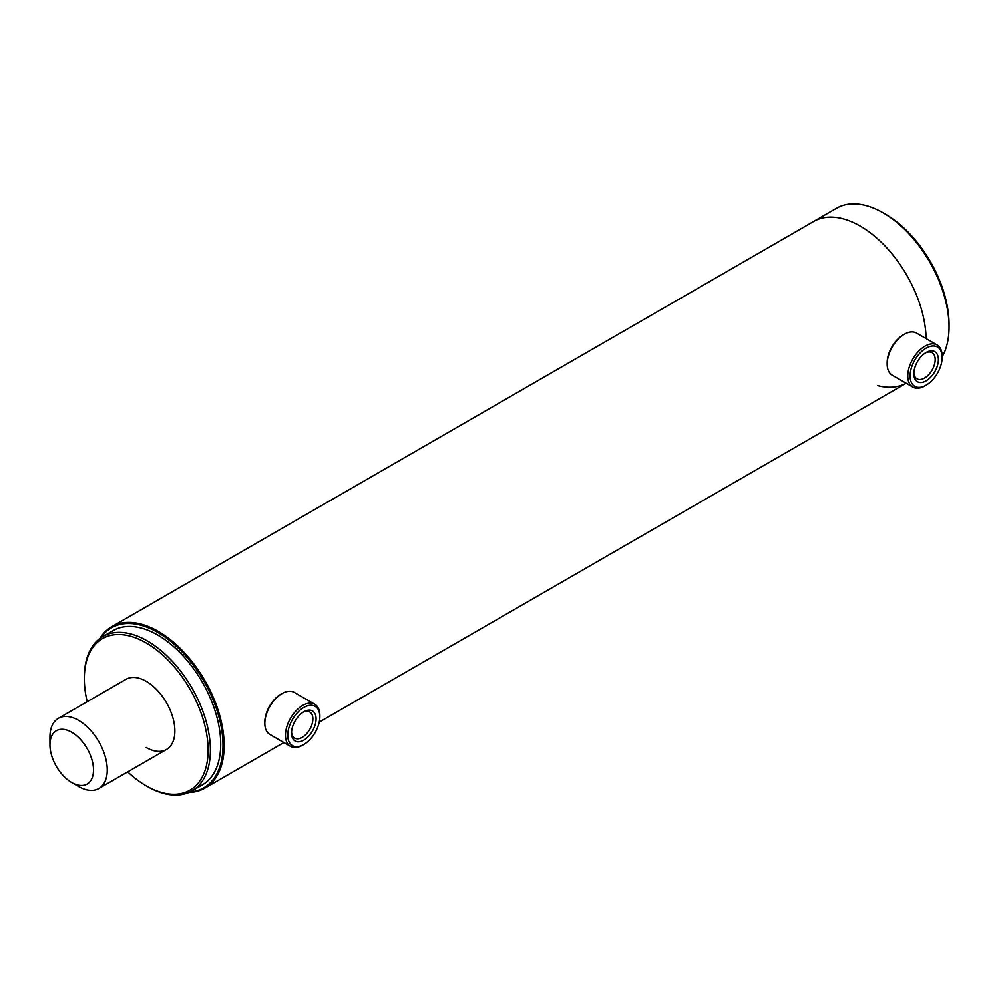 <?xml version="1.0" encoding="UTF-8"?>
<svg xmlns="http://www.w3.org/2000/svg" width="999" height="999" viewBox="0 0 999 999"><rect width="100%" height="100%" fill="white"/><g stroke="black" fill="none" stroke-linecap="round" stroke-linejoin="round"><path stroke-width="1.5" d="M189.922 792.007A92.383 53.334 -120 0 0 220.841 725.012A92.383 53.334 -120 0 0 157.68 632.355A92.383 53.334 -120 0 0 100.862 637.762M99.863 638.473A93.194 53.809 60 0 1 111.651 626.748A93.194 53.809 60 0 1 158.254 631.368A93.194 53.809 60 0 1 219.143 713.486A93.194 53.809 60 0 1 204.857 788.174A93.194 53.809 60 0 1 188.799 792.519M942.169 356.868A93.194 53.809 -120 0 0 949.05 326.985A93.194 53.809 -120 0 0 909.59 234.503A93.194 53.809 -120 0 0 883.153 212.849A93.194 53.809 -120 0 0 836.55 208.229L813.636 221.466A93.194 53.809 -120 0 1 886.662 247.74A93.194 53.809 -120 0 1 926.11 338.611A93.194 53.809 -120 0 0 860.226 226.086A93.194 53.809 -120 0 0 813.636 221.466L111.651 626.748M71.728 782.567L78.596 786.525A40.522 23.389 -120 0 0 94.156 790.209A40.522 23.389 -120 0 0 98.864 788.536A40.522 23.389 -120 0 0 100.887 745.516A40.522 23.389 -120 0 0 63.037 716.683A40.522 23.389 -120 0 0 58.342 718.356A40.522 23.389 -120 0 0 49.95 736.9L49.95 744.842A30.794 17.782 -120 0 0 71.728 782.567A30.794 17.782 -120 0 0 83.554 785.351A30.794 17.782 -120 0 0 90.01 754.32A30.794 17.782 -120 0 0 59.903 729.47A30.794 17.782 -120 0 0 49.95 744.842M291.958 729.12A17.37 10.027 -60 0 1 303.808 711.8A17.37 10.027 -60 0 1 315.659 722.851A17.37 10.027 -60 0 1 302.185 740.983A17.37 10.027 -60 0 1 291.521 733.079A17.37 10.027 -60 0 1 291.958 729.12M291.558 732.105A15.097 8.716 120 0 0 294.655 738.136A15.097 8.716 120 0 0 312.512 722.327A15.097 8.716 120 0 0 309.752 711.987A15.097 8.716 120 0 0 302.972 712.312M264.835 723.338L264.835 722.015A22.69 13.099 -60 0 1 265.397 716.857A22.69 13.099 -60 0 1 280.881 694.23L282.03 693.568A24.313 14.036 120 0 0 265.434 717.806A24.313 14.036 120 0 0 264.835 723.338A24.313 14.036 120 0 0 269.88 734.465L290.509 746.378A24.313 14.036 -60 0 1 286.064 729.72A24.313 14.036 -60 0 1 314.822 704.27A24.313 14.036 -60 0 1 319.855 715.396L319.855 716.72A22.69 13.099 120 0 0 305.919 706.405A22.69 13.099 120 0 0 288.324 730.094A22.69 13.099 120 0 0 303.808 744.517A22.69 13.099 120 0 0 319.293 721.89A22.69 13.099 120 0 0 319.855 716.72M303.808 744.517L302.66 745.179A24.313 14.036 -60 0 1 290.509 746.378M314.822 704.27L294.193 692.357A24.313 14.036 120 0 0 282.03 693.568M922.989 382.217A17.37 10.027 -60 0 1 913.848 373.788A17.37 10.027 -60 0 1 926.123 352.51A17.37 10.027 -60 0 1 929.27 351.173A17.37 10.027 -60 0 1 937.999 363.461A17.37 10.027 -60 0 1 922.989 382.217M913.873 372.802A15.097 8.716 120 0 0 916.97 378.846A15.097 8.716 120 0 0 921.79 379.258A15.097 8.716 120 0 0 933.778 366.571A15.097 8.716 120 0 0 932.067 352.684A15.097 8.716 120 0 0 927.247 352.272A15.097 8.716 120 0 0 925.299 353.022M937.137 344.98L916.508 333.067A24.313 14.036 120 0 0 908.74 332.392A24.313 14.036 120 0 0 904.357 334.265A24.313 14.036 120 0 0 887.162 364.048A24.313 14.036 120 0 0 892.194 375.174L912.824 387.088A24.313 14.036 -60 0 1 910.077 364.735A24.313 14.036 -60 0 1 929.37 344.305A24.313 14.036 -60 0 1 937.137 344.98A24.313 14.036 -60 0 1 942.169 356.106L942.169 357.43A22.69 13.099 120 0 0 930.231 346.416A22.69 13.099 120 0 0 910.613 370.916A22.69 13.099 120 0 0 922.027 386.975A22.69 13.099 120 0 0 926.123 385.214A22.69 13.099 120 0 0 942.169 357.43M926.123 385.214L924.987 385.876A24.313 14.036 -60 0 1 920.591 387.762A24.313 14.036 -60 0 1 912.824 387.088M887.162 364.048L887.162 362.724A22.69 13.099 -60 0 1 903.208 334.927L904.357 334.265M127.697 771.89A87.525 50.537 -120 0 0 146.216 785.863A87.525 50.537 -120 0 0 146.216 785.876L147.365 786.525A89.148 51.473 -120 0 0 191.933 790.946L202.248 784.989A89.148 51.473 -120 0 0 215.921 713.561A89.148 51.473 -120 0 0 157.68 635.002A89.148 51.473 -120 0 0 113.112 630.594L102.797 636.538A89.148 51.473 -120 0 0 84.328 677.347L84.328 678.671A87.525 50.537 -120 0 0 87.175 701.71M191.933 790.946A89.148 51.473 -120 0 0 205.607 719.517A89.148 51.473 -120 0 0 147.365 640.958A89.148 51.473 -120 0 0 102.797 636.538M146.216 785.876A87.525 50.537 -120 0 0 208.104 750.137A87.525 50.537 -120 0 0 146.216 642.944A87.525 50.537 -120 0 0 84.328 678.671M146.216 747.489A40.522 23.389 -120 0 0 166.483 749.5A40.522 23.389 -120 0 0 172.69 717.032A40.522 23.389 -120 0 0 146.216 681.318A40.522 23.389 -120 0 0 125.961 679.32L58.342 718.356M147.365 786.525L146.216 785.863M883.153 212.849L885.439 214.173A89.96 51.936 60 0 1 910.963 235.077A89.96 51.936 60 0 1 949.05 324.35L949.05 326.985M877.734 385.651A93.194 53.809 -120 0 0 906.18 383.254M906.193 383.254L319.243 722.127M283.866 742.544L204.857 788.174M166.483 749.5L98.864 788.536"/></g></svg>
